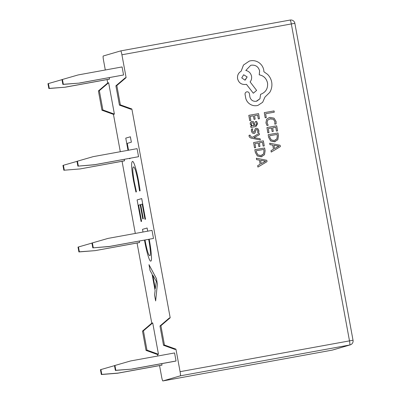 <?xml version="1.0" encoding="UTF-8"?>
<svg xmlns="http://www.w3.org/2000/svg" width="401" height="401" viewBox="0 0 401 401"><rect width="100%" height="100%" fill="white"/><g stroke="black" fill="none" stroke-linecap="round" stroke-linejoin="round"><path stroke-width="0.6" d="M251.738 138.23L260.344 140.009L260.119 138.736L253.938 137.683L259.402 134.651L259.156 133.272L252.68 137.237L251.322 136.921L250.114 135.834L250.134 135.112L249.026 135.307L249.066 136.119C249.257 137.192 250.149 137.899 251.738 138.23L260.344 140.009M251.522 121.543L250.44 122.34L250.174 124.059L251.798 125.989L250.705 126.215L250.926 127.448L255.938 126.541L257.627 123.658L256.555 121.358L255.367 121.563L256.615 123.719C256.78 124.666 256.294 125.237 255.156 125.438L254.5 123.408C254.013 121.894 253.116 121.247 251.813 121.478L250.419 122.345L250.159 124.064L251.783 126.024M255.367 121.563L256.595 123.724C256.76 124.671 256.279 125.242 255.141 125.443M249.723 120.631L250.856 120.43L250.144 116.415L253.412 115.844L254.028 119.358L255.151 119.162L254.55 115.643L257.653 115.102L258.324 118.896L259.462 118.696L258.57 113.633L248.81 115.338L249.723 120.631L250.856 120.43M265.918 122.886L266.966 125.508L268.189 125.292L267.091 122.871L267.673 120.165L270.289 118.716L273.407 119.237L274.961 121.724L274.77 124.145L276.109 123.909L276.099 121.513L274.023 118.155L269.978 117.398L269.201 117.578L266.655 119.277L265.918 122.886L266.966 125.508M269.652 118.861L273.387 119.242L274.941 121.729L274.77 124.145M159.558 365.592L161.663 377.06A4.09 0.476 -100.3 0 0 162.856 380.95L332.269 350.108L349.762 344.99L180.355 375.832A4.09 0.476 -100.3 0 0 180.079 371.677L175.944 349.156L164.45 345.01L160.906 325.717L170.189 317.787L131.869 108.992L120.37 104.846L116.831 85.553L126.109 77.624L121.919 54.782A4.09 0.476 -100.3 0 0 120.726 50.892A4.09 0.476 -100.3 0 0 120.721 50.892L290.123 20.05A4.09 0.476 79.7 0 1 290.129 20.05A4.09 0.476 79.7 0 1 291.321 23.94L121.919 54.782M265.191 117.819L266.304 117.628L265.632 113.709L274.284 112.195L274.058 110.927L264.279 112.641L265.191 117.819L266.324 117.623M267.838 132.831L268.971 132.631L268.264 128.616L271.527 128.049L272.149 131.563L273.281 131.363L272.665 127.849L275.773 127.307L276.439 131.102L277.582 130.896L276.69 125.839L266.926 127.543L267.838 132.831L268.971 132.631M268.184 134.686L268.64 137.393L270.68 140.967L274.585 141.814L277.803 139.723L278.439 135.784L277.948 132.977L268.184 134.686L268.66 137.388L270.7 140.962L275.221 141.668M269.693 143.227L269.918 144.636L272.755 145.117L273.477 149.207L270.986 150.676L271.231 152.079L280.354 146.626L280.114 145.267L269.693 143.227L269.938 144.631L272.775 145.107L273.497 149.202L271.001 150.671L271.246 152.074M256.309 128.235L255.267 128.776L254.214 131.849L253.607 132.28M256.079 128.285L255.287 128.771L254.61 130.45M256.525 129.508L257.387 129.739L257.818 130.661L257.627 132.536L258.835 132.32L258.851 130.606L257.953 128.756L256.329 128.23M254.63 130.445L254.234 131.844L253.627 132.275L252.424 130.987L252.745 128.846L251.462 129.072L251.387 131.047L252.304 132.997L254.194 133.468M254.52 147.844L255.653 147.643L254.941 143.628L258.209 143.062L258.825 146.576L259.948 146.38L259.347 142.861L262.449 142.32L263.121 146.114L264.259 145.909L263.367 140.846L253.607 142.555L254.52 147.844L255.653 147.643M254.866 149.698L255.342 152.4L257.382 155.974L261.282 156.821L264.485 154.736L265.121 150.796L264.63 147.989L254.846 149.703L255.322 152.405L257.362 155.979L261.913 156.676M257.663 165.688L257.913 167.092L267.031 161.633L266.795 160.28L256.369 158.24L256.6 159.648L259.437 160.129L260.159 164.22L257.663 165.688L257.913 167.092M257.056 105.603L257.933 105.393L262.65 102.295L264.951 97.092L269.768 92.36C271.632 89.202 272.279 85.829 271.703 82.23C271.121 79.127 269.723 76.491 267.517 74.32L263.923 71.779L263.778 70.145C263.196 67.057 261.612 64.571 259.031 62.691C256.465 60.932 253.632 60.3 250.535 60.792L249.317 61.077L243.487 65.047L241.141 71.223C238.379 72.867 237.197 75.353 237.593 78.681C238.745 82.862 241.467 84.786 245.763 84.456L246.46 84.335L253.317 93.217L256.615 90.41L250.109 81.899C251.387 80.305 251.868 78.421 251.542 76.245C250.77 73.077 248.856 71.157 245.803 70.476L250.695 65.348L251.452 65.168C255.748 64.842 258.47 66.766 259.622 70.942L259.236 74.827C263.678 75.684 266.449 78.416 267.552 83.027C268.038 88.611 265.718 92.375 260.58 94.33L259.928 98.771L256.244 101.278C253.076 101.578 250.976 100.22 249.938 97.192L249.382 93.618C249.021 92.325 248.179 91.729 246.851 91.829C245.612 92.17 245.016 92.967 245.036 94.235L245.763 98.36C246.445 100.821 247.858 102.756 250.003 104.17C252.194 105.543 254.54 106.019 257.056 105.603L257.923 105.393M246.615 91.884L246.851 91.829C245.633 92.16 245.031 92.962 245.051 94.23L245.778 98.355C246.465 100.816 247.878 102.751 250.023 104.165C252.209 105.538 254.56 106.014 257.076 105.598M250.685 65.348L251.432 65.178C255.728 64.847 258.45 66.772 259.607 70.952L259.216 74.837C263.663 75.689 266.434 78.426 267.532 83.032C268.058 88.606 265.738 92.37 260.595 94.325L259.943 98.771L256.835 101.142M249.317 61.077L243.467 65.052L241.121 71.228C238.359 72.872 237.176 75.358 237.572 78.686C238.725 82.867 241.452 84.791 245.743 84.461L246.44 84.34L253.317 93.217M157.387 283.908L155.648 300.95L154.565 295.066L155.112 290.62L152.064 274.008L150.064 270.545L148.987 264.66L156.395 278.515L157.387 283.908L155.648 300.95M142.997 232.034L142.505 229.352L147.112 228.004L147.708 231.176M149.192 239.267L149.207 239.352C151.282 250.189 152.26 261.417 150.821 261.026L150.806 261.026C149.628 262.264 146.51 251.698 144.51 240.284L144.485 240.124M140.175 204.71L138.601 205.172L141.573 221.357L141.082 221.502L137.107 199.924L141.723 198.575L145.503 219.172L144.982 219.322L142.195 204.119L140.676 204.565L143.302 218.786L142.781 218.936L140.175 204.71L138.616 205.167L141.588 221.352L141.067 221.502M142.195 204.124L140.696 204.56M134.22 181.623L136.41 191.858L135.919 192.004L133.578 181.026C131.463 168.886 131.067 162.385 132.39 161.513L132.405 161.508C133.548 160.31 136.566 169.703 138.606 181.247L140.16 190.766L139.523 190.946L138.089 181.442C136.17 171.633 134.611 166.786 133.418 166.896C132.355 167.382 132.621 172.295 134.22 181.623L136.425 191.858L135.904 192.009M133.433 166.896C132.37 167.382 132.636 172.29 134.235 181.623M130.014 158.305L129.558 158.726L129.483 158.4M127.999 150.31L125.764 138.129L130.385 136.781L131.373 142.175L127.277 143.373L128.531 150.215L127.257 143.378L131.373 142.175M108.636 82.736L99.353 90.661L102.897 109.959L114.39 114.105L108.636 82.736L107.694 83.007L107.067 79.583M105.308 69.995L103.503 60.165A4.09 0.476 -100.3 0 1 103.222 56.01L120.721 50.892L290.129 20.05A4.09 4.09 0 0 1 294.885 23.333L291.321 23.94L349.487 340.835A4.09 0.476 79.7 0 1 349.762 344.99A4.09 4.06 -106.3 0 0 350.173 344.895A4.09 4.09 0 0 0 353.045 340.233L180.079 371.677M114.39 114.105L113.453 114.375L120.305 151.708M151.773 323.171L152.711 322.9L158.47 354.268L157.533 354.539L146.034 350.394L142.495 331.101L151.773 323.171L137.062 243.011M135.302 233.432L122.064 161.302M157.799 356.003L157.533 354.539M332.264 350.108A4.09 0.476 79.7 0 1 332.259 350.108A4.09 4.09 0 0 0 332.68 350.008A4.09 4.06 73.7 0 1 332.269 350.108A4.09 0.476 79.7 0 1 332.264 350.108L162.856 380.95A4.09 0.476 -100.3 0 0 162.861 380.95L180.355 375.832M175.944 349.156L175.006 349.431L163.513 345.286L159.969 325.993L169.252 318.063L170.189 317.787M131.869 108.992L130.926 109.267L119.433 105.122L115.889 85.829L125.172 77.899L126.109 77.624M114.491 365.657L100.445 369.707L101.333 374.529L117.608 373.231L161.558 365.226L162.019 365.095L161.753 363.647M91.934 243.096L78.466 246.976L79.353 251.803L95.172 250.635L139.122 242.635L139.578 242.5L139.317 241.066M64.3 170.104L63.413 165.277L62.952 165.412L63.839 170.24L80.115 168.936L124.064 160.936L124.526 160.801L124.26 159.352M61.995 79.649L48.416 83.563L49.298 88.385L65.112 87.223L109.067 79.218L109.528 79.082L109.262 77.634M63.333 84.285L79.142 83.117L123.558 74.982L122.084 66.937L78.13 74.942L61.985 79.593L62.872 84.421L63.333 84.285L62.446 79.458M138.556 156.701L137.082 148.656L93.127 156.661L76.982 161.312L77.869 166.134L94.606 164.701L138.556 156.701L94.145 164.836L77.869 166.134M153.498 238.435L152.019 230.39L108.059 238.394L91.924 243.041L92.811 247.868L109.548 246.435L153.498 238.435L109.087 246.57L92.811 247.868M115.824 370.293L131.643 369.126L175.593 361.126L176.049 360.99L174.575 352.95L130.626 360.95L114.937 365.466L114.48 365.602L115.363 370.429L115.824 370.293L114.937 365.466M80.115 168.936L63.839 170.24L80.115 168.936L124.526 160.801M139.578 242.5L95.172 250.635L78.892 251.938L78.01 247.111L78.466 246.976M79.353 251.803L78.892 251.938M109.543 246.435L109.087 246.57L109.543 246.435M93.268 247.733L92.385 242.906M107.694 83.007L98.415 90.937L101.954 110.23L113.453 114.375M152.711 322.9L143.433 330.825L146.972 350.123L158.47 354.268M146.972 350.123L146.034 350.394M142.495 331.101L143.433 330.825M102.897 109.959L101.954 110.23M98.415 90.937L99.353 90.661M159.969 325.993L160.906 325.717M164.45 345.01L163.513 345.286M115.889 85.829L116.831 85.553M120.37 104.846L119.433 105.122M100.907 369.572L101.794 374.394L118.069 373.095L162.019 365.095M118.069 373.095L117.608 373.231M101.794 374.394L101.333 374.529M76.992 161.367L63.413 165.277M65.112 87.223L48.842 88.521L47.955 83.694L48.416 83.563M65.574 87.087L109.528 79.082M49.298 88.385L48.842 88.521M79.604 82.982L123.558 74.982M79.142 83.117L62.872 84.421M94.606 164.701L94.145 164.836L94.606 164.701M78.33 165.999L77.443 161.177M132.099 368.99L176.049 360.99M131.643 369.126L115.363 370.429M129.999 158.31L130.064 158.575M130.049 158.58L129.543 158.726M130.365 136.781L131.358 142.18M132.39 161.513C133.533 160.315 136.551 169.703 138.586 181.252L140.16 190.766L139.523 190.946M140.676 204.565L143.302 218.786M143.287 218.786L142.781 218.936M141.708 198.58L145.503 219.172M145.488 219.177L144.982 219.322M149.177 239.272L149.192 239.352C151.262 250.189 152.245 261.422 150.806 261.026M147.112 228.004L147.693 231.176M144.997 240.029L145.047 240.304C146.977 250.505 148.56 255.612 149.804 255.637C150.982 256.284 150.345 248.024 148.681 239.477L148.661 239.362M145.017 240.029L145.067 240.304C146.992 250.5 148.581 255.612 149.819 255.632M148.987 264.66L156.38 278.52L157.372 283.913M152.816 275.216L155.287 288.665L156.305 281.332L152.816 275.216M152.841 275.261L155.292 288.61M265.632 113.709L274.284 112.195M264.299 112.631L265.211 117.814M266.981 125.503L268.189 125.292M274.79 124.14L276.109 123.909M269.201 117.578L266.67 119.272L265.933 122.881M268.264 128.616L271.527 128.049M271.547 128.044L272.149 131.563L273.281 131.363M272.665 127.849L275.773 127.307M275.788 127.302L276.439 131.102M276.459 131.097L277.582 130.896M266.926 127.543L267.858 132.826M277.046 134.445L269.522 135.759L269.773 137.187L271.307 139.929L274.329 140.48L276.89 138.926L277.312 135.929L277.046 134.445L269.522 135.759M274.921 140.345L276.87 138.931L277.291 135.934L277.031 134.45M273.948 145.317L274.53 148.616L278.981 146.149L273.948 145.317M274.53 148.611L278.961 146.124L273.948 145.327M250.144 116.415L253.412 115.844M253.432 115.839L254.028 119.358M254.049 119.353L255.166 119.157M254.55 115.643L257.653 115.102M257.673 115.097L258.324 118.896M258.339 118.891L259.462 118.696M248.81 115.338L249.743 120.626M255.532 125.353L255.156 125.438M250.725 126.21L250.941 127.443L255.933 126.546M253.076 122.881L251.988 122.741L251.382 123.207L251.237 124.2L252.039 125.438L253.557 125.719L254.224 125.598L253.713 123.994L253.076 122.881L252.119 122.711M254.204 125.603L253.056 122.886M251.482 129.067L251.407 131.042L252.319 132.992L254.184 133.473M253.948 133.523L255.051 132.906L256.059 129.859L256.66 129.478L257.387 129.739M257.407 129.734L257.838 130.656L257.627 132.536M257.648 132.53L258.835 132.32M259.156 133.272L252.685 137.242M249.046 135.302L249.086 136.114C249.277 137.187 250.164 137.894 251.758 138.225M254.941 143.628L258.229 143.057L258.825 146.576M258.845 146.571L259.963 146.375M259.347 142.861L262.449 142.32M262.47 142.315L263.121 146.114L264.259 145.909M253.607 142.555L254.54 147.839M263.728 149.453L256.199 150.771L256.455 152.195L257.988 154.941L261.011 155.493L263.572 153.934L263.988 150.941L263.728 149.453L256.204 150.771M261.602 155.357L263.552 153.944L263.973 150.946L263.708 149.463M256.369 158.24L256.62 159.643L259.457 160.119L260.174 164.215L257.683 165.683M260.63 160.33L261.211 163.628L265.662 161.162L260.63 160.33M261.211 163.623L265.647 161.167L260.63 160.34M241.743 77.884L244.931 80.135L247.156 76.937L243.668 74.756L241.743 77.884M245.222 80.07L247.141 76.947L243.658 74.761M294.86 23.343L353.02 340.243M332.68 350.008L350.173 344.895"/></g></svg>
